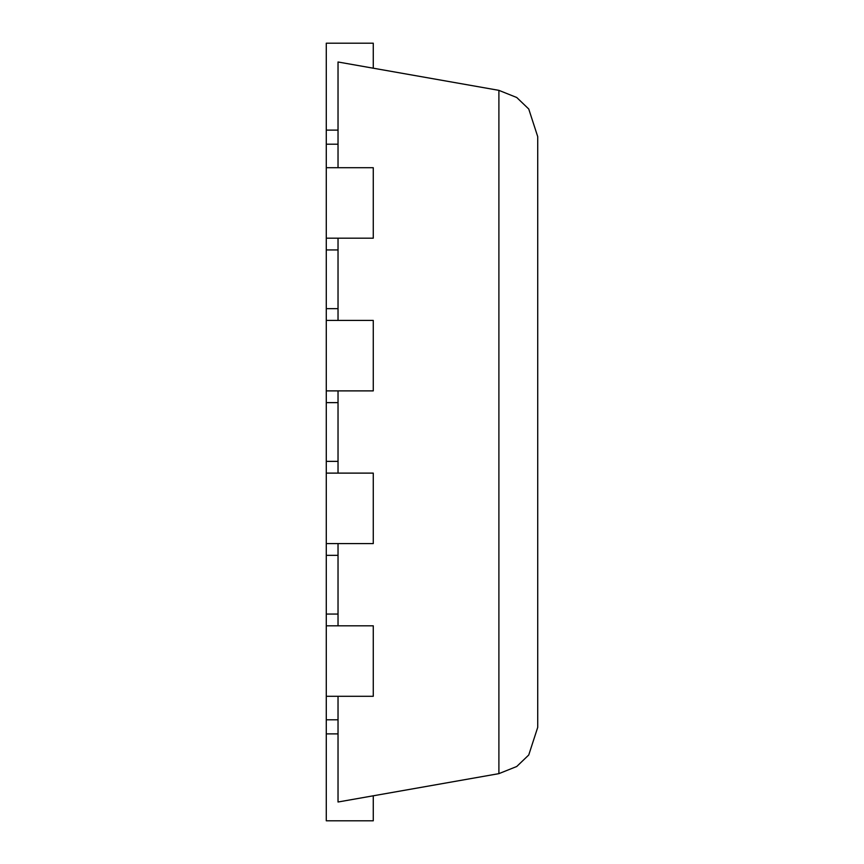 <?xml version="1.0" encoding="UTF-8"?>
<svg xmlns="http://www.w3.org/2000/svg" width="864" height="864" viewBox="0 0 864 864"><rect width="100%" height="100%" fill="white"/><g stroke="black" fill="none" stroke-linecap="round" stroke-linejoin="round"><path stroke-width="1.3" d="M373.27 68.213L373.27 43.2L326.279 43.2L326.279 733.882L338.029 733.882M326.279 733.882L326.279 820.8L373.27 820.8L373.27 795.787M326.279 144.212L338.029 144.212M326.279 130.118L338.029 130.118M326.279 696.287L373.27 696.287L373.27 625.817L326.279 625.817M326.279 543.586L373.27 543.586L373.27 473.116L326.279 473.116M326.279 390.884L373.27 390.884L373.27 320.414L326.279 320.414M326.279 238.183L373.27 238.183L373.27 167.713L326.279 167.713M326.279 719.788L338.029 719.788M326.279 614.066L338.029 614.066M326.279 308.664L338.029 308.664M326.279 402.635L338.029 402.635M326.279 249.934L338.029 249.934M326.279 461.365L338.029 461.365M326.279 555.336L338.029 555.336M338.029 696.287L338.029 802.008L498.895 773.647L498.895 90.353L516.748 97.502L528.736 108.994L537.721 136.631L528.736 108.994L516.748 97.502L498.895 90.353L338.029 61.992L338.029 167.713M338.029 238.183L338.029 320.414M338.029 390.884L338.029 473.116M338.029 543.586L338.029 625.817M498.895 773.647L516.748 766.498L528.736 755.006L537.721 727.369L528.736 755.006L516.748 766.498L498.895 773.647M537.721 136.631L537.721 727.369"/></g></svg>
